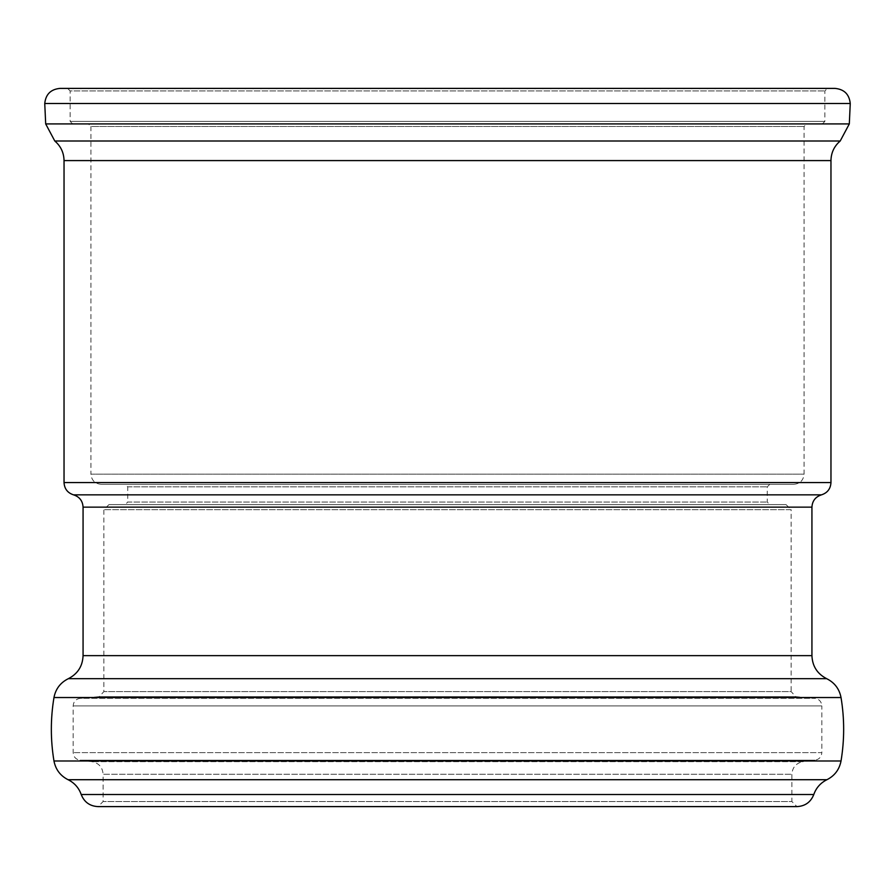 <?xml version="1.0" encoding="UTF-8"?>
<svg xmlns="http://www.w3.org/2000/svg" width="895" height="895" viewBox="0 0 895 895"><rect width="100%" height="100%" fill="white"/><g stroke="black" fill="none" stroke-linecap="round" stroke-linejoin="round"><path stroke-width="0.67" stroke-dasharray="4.47 3.36" d="M67.584 88.392L827.416 88.392L67.584 88.392L70.123 90.932L824.877 90.932L70.123 90.932L70.123 121.384L824.877 121.384L70.123 121.384L72.663 123.924L822.337 123.924L72.663 123.924M835.024 88.392L59.976 88.392M786.045 504.601L791.124 509.68L103.876 509.68L791.124 509.68L791.124 691.589L103.876 691.589L791.124 691.589L795.756 696.646L814.886 698.313C819.149 699.051 821.465 701.579 821.834 705.898L73.166 705.898L821.834 705.898L821.834 752.628L73.166 752.628L821.834 752.628C821.498 756.823 819.272 759.34 815.144 760.179L79.856 760.179L815.144 760.179L803.028 761.667L91.972 761.667L803.028 761.667C796.147 763.066 792.433 767.272 791.885 774.264L791.885 801.528L103.115 801.528L791.885 801.528L796.964 806.608L98.036 806.608L103.115 801.528L103.115 774.264L791.885 774.264L103.115 774.264C102.567 767.272 98.853 763.066 91.972 761.667L79.856 760.179C75.728 759.34 73.502 756.823 73.166 752.628L73.166 705.898C73.535 701.579 75.851 699.051 80.114 698.313L814.886 698.313L80.114 698.313L99.244 696.646L795.756 696.646L99.244 696.646L103.876 691.589L103.876 509.68L108.955 504.601L786.045 504.601L108.955 504.601M125.199 484.296L769.801 484.296L125.199 484.296L127.728 486.835L127.728 502.061L767.272 502.061L127.728 502.061L125.199 504.601L769.801 504.601L125.199 504.601M88.392 123.924L806.608 123.924L88.392 123.924L90.932 126.463L804.068 126.463L90.932 126.463L90.932 474.149L804.068 474.149L90.932 474.149C91.536 480.313 94.915 483.692 101.09 484.296L793.91 484.296L101.09 484.296M821.453 494.857L73.547 494.857M64.037 482.562L830.963 482.562M830.963 160.585L64.037 160.585M811.933 507.141L83.067 507.141M811.933 655.643L83.067 655.643M813.79 794.514L81.21 794.514M826.924 779.713L68.076 779.713M841.031 760.985L53.968 760.985M841.031 697.541L53.968 697.541M826.656 678.678L68.344 678.678M127.728 486.835L767.272 486.835L127.728 486.835M840.204 141.007L54.796 141.007M849.31 123.924L45.69 123.924M850.25 103.518L44.75 103.518M822.337 123.924L824.877 121.384L824.877 90.932L827.416 88.392M769.801 484.296L767.272 486.835L767.272 502.061L769.801 504.601M793.91 484.296C800.085 483.692 803.464 480.313 804.068 474.149L804.068 126.463L806.608 123.924"/><path stroke-width="1.34" d="M73.547 494.857C67.595 492.921 64.418 488.815 64.037 482.562L830.963 482.562C830.582 488.815 827.405 492.921 821.453 494.857C815.49 496.792 812.324 500.887 811.933 507.141L83.067 507.141C82.676 500.887 79.51 496.792 73.547 494.857L821.453 494.857M64.037 482.562L64.037 160.585L830.963 160.585L830.963 482.562M81.21 794.514L813.79 794.514C810.769 802.144 805.153 806.171 796.964 806.608L98.036 806.608C89.847 806.171 84.231 802.144 81.21 794.514C78.827 787.813 74.453 782.879 68.076 779.713C60.323 775.775 55.624 769.521 53.968 760.985C50.467 739.829 50.467 718.685 53.968 697.541C55.658 688.881 60.446 682.594 68.344 678.678C77.72 673.857 82.631 666.182 83.067 655.643L83.067 507.141M64.037 160.585C63.869 152.687 60.793 146.153 54.796 141.007L45.69 123.924L44.75 103.518C45.701 94.322 50.78 89.287 59.976 88.392L835.024 88.392C844.22 89.287 849.299 94.322 850.25 103.518L849.31 123.924L840.204 141.007C834.207 146.153 831.131 152.687 830.963 160.585M83.067 655.643L811.933 655.643L811.933 507.141M68.076 779.713L826.924 779.713C834.677 775.775 839.376 769.521 841.031 760.985C844.533 739.829 844.533 718.685 841.031 697.541C839.342 688.881 834.554 682.594 826.656 678.678C817.28 673.857 812.369 666.182 811.933 655.643M53.968 760.985L841.031 760.985M53.968 697.541L841.031 697.541M68.344 678.678L826.656 678.678M54.796 141.007L840.204 141.007M45.69 123.924L849.31 123.924M44.75 103.518L850.25 103.518M813.79 794.514C816.173 787.813 820.547 782.879 826.924 779.713"/></g></svg>
